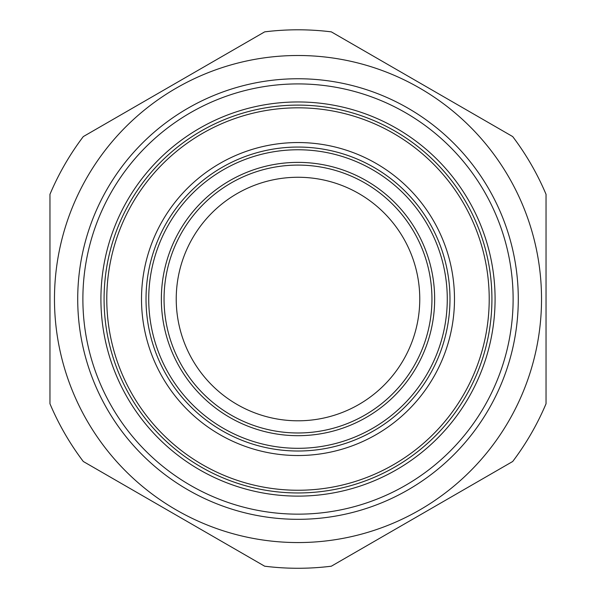 <?xml version="1.0" encoding="UTF-8"?>
<svg xmlns="http://www.w3.org/2000/svg" width="596" height="596" viewBox="0 0 596 596"><rect width="100%" height="100%" fill="white"/><g stroke="black" fill="none" stroke-linecap="round" stroke-linejoin="round"><path stroke-width="0.89" d="M546.04 194.326A269.236 269.236 0 0 0 512.702 136.581L331.339 31.871A269.236 269.236 0 0 0 264.661 31.871L83.298 136.581A269.236 269.236 0 0 0 49.96 194.326L49.96 403.745A269.236 269.236 0 0 0 83.298 461.49L264.661 566.2A269.236 269.236 0 0 0 331.339 566.2L512.702 461.49A269.236 269.236 0 0 0 546.04 403.745L546.04 194.326M298 55.502A243.533 243.533 0 0 0 87.098 420.798A243.533 243.533 0 0 0 508.902 420.798A243.533 243.533 0 0 0 298 55.502M77.718 299.036A220.282 220.282 0 0 0 408.141 489.808A220.282 220.282 0 0 0 408.141 108.263A220.282 220.282 0 0 0 77.718 299.036M495.082 299.036A197.082 197.082 0 0 1 298 496.118A197.082 197.082 0 0 1 100.918 299.036A197.082 197.082 0 0 1 298 101.961A197.082 197.082 0 0 1 495.082 299.036M104.076 299.036A193.924 193.924 0 0 0 298 492.959A193.924 193.924 0 0 0 491.923 299.036A193.924 193.924 0 0 0 298 105.112A193.924 193.924 0 0 0 104.076 299.036M146.02 299.036A151.98 151.98 0 0 0 298 451.016A151.98 151.98 0 0 0 449.98 299.036A151.98 151.98 0 0 0 298 147.056A151.98 151.98 0 0 0 146.02 299.036M106.781 299.036A191.219 191.219 0 0 1 393.606 133.437A191.219 191.219 0 0 1 393.606 464.634A191.219 191.219 0 0 1 106.781 299.036M431.944 299.036A133.944 133.944 0 0 1 298 432.979A133.944 133.944 0 0 1 164.056 299.036A133.944 133.944 0 0 1 298 165.092A133.944 133.944 0 0 1 431.944 299.036M161.352 299.036A136.648 136.648 0 0 0 366.324 417.379A136.648 136.648 0 0 0 366.324 180.692A136.648 136.648 0 0 0 161.352 299.036M148.724 299.036A149.276 149.276 0 0 1 372.634 169.763A149.276 149.276 0 0 1 372.634 428.315A149.276 149.276 0 0 1 148.724 299.036M82.881 299.036A215.119 215.119 0 0 0 298 514.154A215.119 215.119 0 0 0 513.119 299.036A215.119 215.119 0 0 0 298 83.917A215.119 215.119 0 0 0 82.881 299.036M298 420.798A121.763 121.763 0 0 0 403.455 238.154A121.763 121.763 0 0 0 192.545 238.154A121.763 121.763 0 0 0 298 420.798M298 142.548A156.487 156.487 0 0 0 162.477 377.283A156.487 156.487 0 0 0 433.523 377.283A156.487 156.487 0 0 0 298 142.548"/></g></svg>
